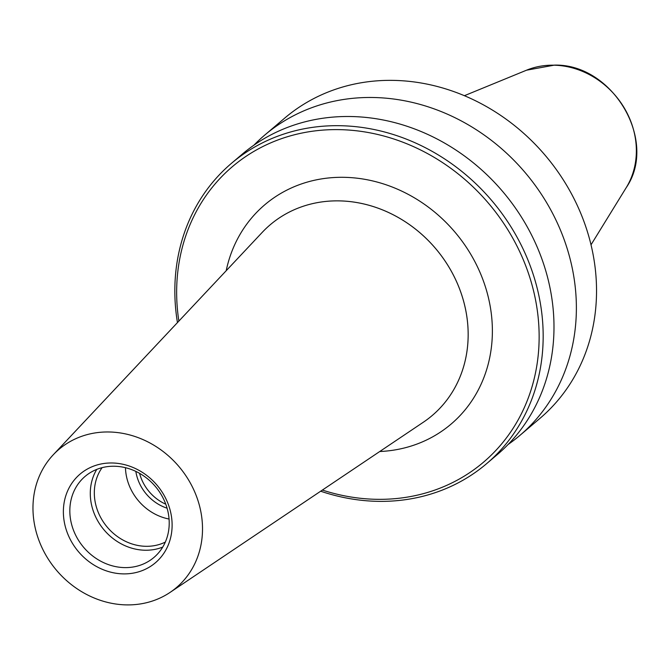 <?xml version="1.0" encoding="UTF-8"?>
<svg xmlns="http://www.w3.org/2000/svg" width="670" height="670" viewBox="0 0 670 670"><rect width="100%" height="100%" fill="white"/><g stroke="black" fill="none" stroke-linecap="round" stroke-linejoin="round"><path stroke-width="1" d="M320.67 491.211A197.047 174.3 -130.3 0 0 377.093 501.328A197.047 174.3 -130.3 0 0 486.562 463.715A197.047 174.3 -130.3 0 0 526.285 256.049A197.047 174.3 -130.3 0 0 340.921 125.726A197.047 174.3 -130.3 0 0 231.452 163.338A197.047 174.3 -130.3 0 0 177.458 322.597M322.371 490.063A193.915 171.537 -130.3 0 0 375.694 499.292A193.915 171.537 -130.3 0 0 538.27 318.61A193.915 171.537 -130.3 0 0 340.1 129.653A193.915 171.537 -130.3 0 0 178.865 321.106M486.562 463.715L497.383 454.52A197.047 174.3 -130.3 0 0 537.106 246.862A197.047 174.3 -130.3 0 0 351.742 116.538A197.047 174.3 -130.3 0 0 242.272 154.15L231.452 163.338M508.12 444.478A197.047 174.3 -130.3 0 0 519.769 435.508A197.047 174.3 -130.3 0 0 559.492 227.842A197.047 174.3 -130.3 0 0 374.136 97.519A197.047 174.3 -130.3 0 0 264.667 135.139A197.047 174.3 -130.3 0 0 253.922 145.181M519.769 435.508L539.928 418.39A197.047 174.3 -130.3 0 0 579.65 210.723A197.047 174.3 -130.3 0 0 394.295 80.4A197.047 174.3 -130.3 0 0 284.817 118.012L264.667 135.139M170.088 592.389L423.423 422.167A125.123 110.684 -130.3 0 0 432.209 415.517A125.123 110.684 -130.3 0 0 457.434 283.653A125.123 110.684 -130.3 0 0 339.732 200.891A125.123 110.684 -130.3 0 0 270.211 224.777A125.123 110.684 -130.3 0 0 262.23 232.373L53.24 454.804A90.701 80.233 -130.3 0 0 42.604 548.956A90.701 80.233 -130.3 0 0 126.069 604.884A90.701 80.233 -130.3 0 0 170.088 592.389A90.701 80.233 -130.3 0 0 196.411 496.11A90.701 80.233 -130.3 0 0 109.419 431.991A90.701 80.233 -130.3 0 0 53.24 454.804M114.645 466.245A53.173 47.034 -130.3 0 0 85.107 476.395A53.173 47.034 -130.3 0 0 74.387 532.432A53.173 47.034 -130.3 0 0 124.402 567.599A53.173 47.034 -130.3 0 0 153.941 557.448A53.173 47.034 -130.3 0 0 164.661 501.411A53.173 47.034 -130.3 0 0 114.645 466.245M123.079 573.88A58.173 51.456 49.7 0 1 63.633 517.19A58.173 51.456 49.7 0 1 112.401 462.987A58.173 51.456 49.7 0 1 171.855 519.677A58.173 51.456 49.7 0 1 123.079 573.88M96.765 469.394A53.173 47.034 -130.3 0 0 98.314 521.855A53.173 47.034 -130.3 0 0 144.862 550.229A53.173 47.034 -130.3 0 0 162.743 547.08M102.1 467.66A50.041 44.27 -130.3 0 0 101.019 518.111A50.041 44.27 -130.3 0 0 145.683 546.301A50.041 44.27 -130.3 0 0 165.323 542.097M125.466 467.694A50.041 44.27 -130.3 0 0 169.066 519.032M135.834 471.395A42.378 37.486 -130.3 0 0 167.09 508.195M139.578 473.347A42.378 37.486 -130.3 0 0 165.775 504.192M526.545 70.191L554.492 65.116C612.707 63.642 658.325 140.951 626.257 187.592A80.14 70.894 -130.3 0 0 624.448 108.272A80.14 70.894 -130.3 0 0 554.107 65.199A80.14 70.894 -130.3 0 0 526.545 70.191L464.394 95.701M432.217 415.509A125.123 110.684 -130.3 0 0 432.225 415.5A125.123 110.684 -130.3 0 0 457.443 283.636A125.123 110.684 -130.3 0 0 339.74 200.883A125.123 110.684 -130.3 0 0 270.228 224.768A125.123 110.684 -130.3 0 0 270.219 224.777L270.228 224.768M379.731 451.521A143.891 127.283 -130.3 0 0 491.236 313.099A143.891 127.283 -130.3 0 0 344.69 177.332A143.891 127.283 -130.3 0 0 226.192 270.73M626.257 187.592L591.024 244.801"/></g></svg>
